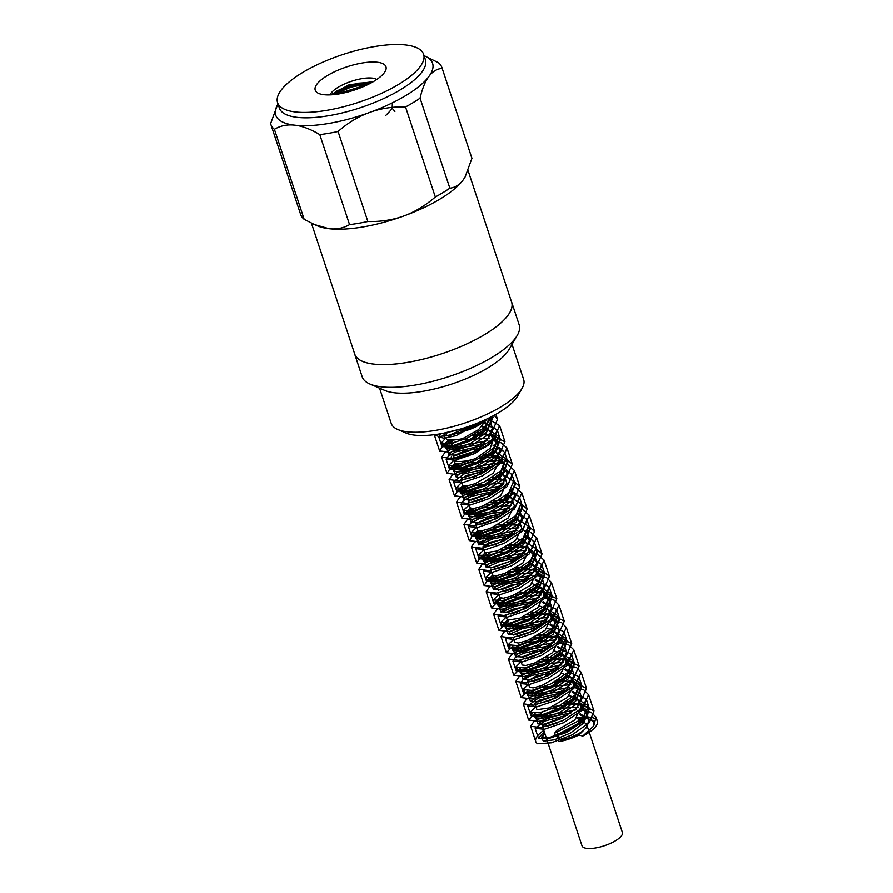 <?xml version="1.0" encoding="UTF-8"?>
<svg xmlns="http://www.w3.org/2000/svg" width="893" height="893" viewBox="0 0 893 893"><rect width="100%" height="100%" fill="white"/><g stroke="black" fill="none" stroke-linecap="round" stroke-linejoin="round"><path stroke-width="1.34" d="M443.665 435.259L444.212 436.911A23.676 7.747 161.7 0 0 462.741 438.619L478.626 429.611L487.031 418.929M490.48 435.695L483.671 432.882M481.662 432.569L478.012 432.301M447.136 439.256L447.672 440.863L459.393 439.289M487.969 429.131L490.391 432.257L492.222 437.782A21.633 7.077 161.7 0 1 474.283 451.166L474.529 451.791A23.676 7.747 161.7 0 0 494.153 437.135A23.676 7.747 161.7 0 0 493.226 435.829L491.764 436.42M474.54 451.78C458.779 458.667 451.043 460.308 451.345 456.669L451.345 458.477A23.676 7.747 161.7 0 0 475.31 458.701L490.179 448.319L494.153 437.135M492.088 455.497L485.446 454.716M454.269 460.821L455.084 463.288L460.129 463.612L471.649 459.75M498.004 457.372A21.276 6.965 -18.3 0 0 491.842 455.664L492.065 455.508A21.633 7.077 161.7 0 1 498.048 456.993M579.423 702.612L588.844 708.741L587.438 715.862L580.059 723.832L555.692 736.468L554.62 733.231L556.763 730.351L574.824 719.948L580.908 707.111M579.11 704.912L566.865 701.53M536.961 709.701L549.318 707.926M549.351 707.915L567.379 697.511L573.674 685.277L571.62 679.026L567.557 689.162L550.423 700.391L536.18 704.197L534.963 703.595L538.903 700.358L554.475 695.96M571.665 682.475L559.364 679.126M529.627 687.409L533.233 687.923L541.906 685.5M541.939 685.489L559.956 675.086L566.251 662.863L564.209 656.601L564.521 658.208L555.68 670.665L539.852 679.249L533.088 681.314M564.298 660.039L546.996 656.779M520.552 660.083L522.182 665.006L525.843 665.475L534.505 663.086L552.566 652.671L558.672 639.879M556.875 637.624L539.606 634.365M514.703 642.402L518.476 643.038L527.093 640.649L545.143 630.235L551.361 617.744M549.407 615.21L532.161 611.951M505.717 615.221L507.347 620.144L519.659 618.224L537.698 607.809L543.993 595.586L541.962 589.324M542.029 592.773L529.694 589.425M499.957 597.718L503.574 598.21L512.258 595.798L530.308 585.395L536.615 573.161L534.539 566.899L534.36 571.274L521.892 583.776L510.204 589.536L502.982 591.713M534.639 570.337L517.36 567.077M492.467 575.17L496.218 575.762L504.835 573.384L522.907 562.97L529.024 550.222M527.171 547.922L520.541 545.154M508.072 545.824L518.554 544.819L509.936 544.674M485.055 552.756L497.401 550.948M497.434 550.936L515.462 540.533L521.758 528.31M519.759 525.508L507.447 522.148M521.233 505.282L522.025 506.934L517.203 518.532L499.957 530.196L481.104 536.671L472.174 535.856L477.722 530.453L481.316 530.944L489.989 528.522M490.023 528.511L508.039 518.119L514.335 505.896M512.392 503.06L505.706 500.326M493.249 500.94L503.685 500.002L500.058 499.723M502.592 474.138L504.858 477.208L503.116 484.553L487.79 496.608L480.534 499.834L471.37 502.324L468.222 501.766L470.265 508.028L473.937 508.497L482.588 506.108L500.66 495.693L506.755 482.867M504.936 480.635L498.294 477.889M496.318 477.565L492.713 477.275M462.786 485.424L466.559 486.071L475.176 483.671L493.226 473.257L499.533 461.022L498.986 459.895M497.758 458.466L491.864 455.653M554.62 733.231L578.988 720.595L586.366 712.625L587.773 705.503L577.682 699.241M535.956 706.653L530.375 712.045L539.372 712.86L558.292 706.318L575.416 694.687L580.294 683.089L570.281 676.794M528.533 684.228L523.019 689.597L531.938 690.412L550.836 683.926L568.037 672.262L572.86 660.686L562.824 654.402M521.11 661.78L515.574 667.194L524.548 667.975L543.379 661.501L560.603 649.858L565.503 638.238L555.435 631.987M513.698 639.366L508.106 644.779L517.136 645.572L536.023 639.042L553.158 627.422L558.069 615.813L548.045 609.528M506.286 616.951L500.75 622.332L509.68 623.158L528.623 616.639L545.768 604.985L550.601 593.41L540.566 587.103M498.863 594.504L493.349 599.906L502.29 600.699L521.132 594.236L538.379 582.582L543.223 570.973L533.177 564.711M491.451 572.089L485.859 577.503L494.901 578.284L513.743 571.777L530.911 560.157L535.856 548.525L525.81 542.274M484.039 549.686L478.469 555.066L487.444 555.881L506.387 549.351L523.51 537.709L528.366 526.122L518.32 519.815M476.616 527.25L471.102 532.63L480.021 533.434L498.908 526.959L516.132 515.294L520.943 503.708L510.908 497.434M469.193 504.802L463.646 510.216L472.643 510.997L491.463 504.523L508.686 492.891L513.598 481.26L503.563 475.02M461.793 482.399L456.189 487.801L465.22 488.605L484.118 482.064L501.241 470.444L506.152 458.835L496.653 452.651M453.432 460.498L448.844 465.353L457.774 466.179L476.695 459.672L493.862 448.007L498.685 436.431L489.174 430.236M445.384 438.407L441.421 442.928L449.391 443.899L466.615 438.474L483.839 428.037L491.552 416.674M576.766 718.106L586.433 723.888L586.701 726.299A21.276 6.965 161.7 0 1 560 740.163L557.399 732.271M544.685 733.053L542.877 733.186A28.844 9.432 161.7 0 1 544.328 731.981M579.925 718.809A28.844 9.432 161.7 0 1 593.912 722.292A28.844 9.432 161.7 0 1 593.89 724.502L593.611 721.511L579.546 714.657M581.231 707.993L587.337 713.06L583.877 722.861L570.527 733.019L554.419 739.806L543.826 741.123A25.473 8.338 161.7 0 1 542.341 739.348A25.473 8.338 161.7 0 1 544.886 733.678M580.216 705.024L585.641 709.79L584.469 716.275L578.05 723.52L556.73 735.073L558.895 741.648A24.87 8.137 -18.3 0 0 578.921 735.006L582.705 736.111A32.449 10.616 -18.3 0 0 597.328 721.164A32.449 10.616 -18.3 0 0 577.034 717.827M543.815 730.418A32.449 10.616 -18.3 0 0 535.722 741.536A32.449 10.616 -18.3 0 0 537.619 743.791L551.338 742.82L572.089 734.883L589.324 722.649L593.968 710.873L579.791 703.729M473.178 424.811L461.949 431.821L448.197 435.985L443.687 435.237L445.428 432.859M567.915 715.014L544.261 721.187L535.208 728.387L544.339 729.291L563.684 722.705L581.243 710.85L586.188 699.085L572.134 692.265M564.142 692.242L538.211 698.181L527.774 705.972L536.95 706.832L556.205 700.291L573.831 688.458L578.831 676.648L564.767 669.828M556.774 669.795L530.766 675.733L522.684 680.086L520.295 683.569L529.549 684.429L548.849 677.82L566.374 666.011L571.42 654.212L557.321 647.369M549.273 647.403L523.376 653.33L515.194 657.683L512.939 661.11L522.092 662.014L541.448 655.417L558.985 643.574L563.929 631.809L549.876 624.977M541.872 624.977L522.595 628.56L508.575 634.666M505.494 638.417L514.692 639.567L533.958 633.014L551.584 621.182L556.562 609.383L542.497 602.563M534.527 602.518L515.06 606.18L501.14 612.297M498.004 615.947L507.302 617.152L526.58 610.555L544.127 598.745L549.184 586.935L535.097 580.104M527.049 580.126L507.671 583.721L493.762 589.838M490.603 593.521L499.846 594.749L519.213 588.13L536.726 576.298L541.694 564.532L532.529 558.359M519.614 557.712L500.348 561.284L486.339 567.39M483.247 571.14L492.434 572.29L511.722 565.749L529.337 553.894L534.293 542.107L528.533 536.95M526.211 536.235L525.095 535.967M512.281 535.253L492.836 538.892L478.894 545.009M475.779 548.682L485.055 549.865L504.311 543.29L521.88 531.48L526.937 519.659L521.121 514.569M518.8 513.81L517.728 513.553M504.813 512.839L478.86 518.766L470.734 523.131L468.401 526.58L477.61 527.473L496.954 520.853L514.468 509.021L519.458 497.256L513.676 492.088M511.354 491.329L510.305 491.083M497.345 490.436L471.471 496.363L463.266 500.705L461.056 504.132L470.176 505.025L489.487 498.461L507.09 486.618L512.035 474.842L506.275 469.662M503.953 468.948L502.837 468.691M490.011 467.988L464.036 473.926L453.588 481.729L462.797 482.588L482.041 476.025L499.645 464.215L504.69 452.394L498.874 447.293M496.553 446.545L495.459 446.277M482.856 445.54L456.714 451.445L448.532 455.821L446.143 459.315L455.374 460.196L474.708 453.577L492.21 441.756L497.222 429.968L484.944 423.293M440.573 433.775L438.798 436.856L444 438.262L456.111 435.639L483.582 420.525M491.931 466.581A21.276 6.965 -18.3 0 1 491.072 467.084L474.518 476.873L461.435 479.854L460.777 479.351L465.945 475.567L485.602 471.124M499.165 472.408L501.006 473.167M468.222 501.766L469.919 499.734L485.825 494.443L492.992 493.572M506.644 494.834L508.441 495.615M510.003 496.62L512.281 499.634L512.381 503.139L500.94 515.674L487.946 522.26L482.845 523.945L475.601 524.202L475.679 523.633L487.053 518.275L500.448 515.987M514 517.281L515.841 518.063M517.415 519.034L519.771 522.126L513.408 534.304L495.448 544.674L483.013 546.628L489.23 542.419L507.871 538.401M517.382 538.736L525.251 541.738L527.116 544.484L524.682 552.745L508.664 564.566L502.781 567.111L492.88 569.667L490.48 569.042M491.15 567.769L509.59 561.463L515.239 560.849M528.879 562.099L534.516 566.91M498.562 590.195L510.673 585.183L522.695 583.274M532.284 583.553L541.984 589.313L542.196 590.15L534.572 602.485L517.594 611.984L510.863 614.027M506.052 612.587L512.582 609.283L530.118 605.677M539.64 606.001L548.112 609.606L549.374 611.761L546.159 620.948L529.538 632.501L517.862 636.542M513.419 635.035L515.808 633.494L533.378 628.516L537.497 628.114M547.063 628.426L552.231 629.811L556.763 634.186L556.239 639.433L542.821 651.857L532.451 656.801L525.129 659.012M520.798 657.471L534.349 652.113L544.931 650.55M554.531 650.83L564.22 656.589M527.495 681.18L536.012 676.146L552.376 672.954M561.909 673.277L570.884 677.508L571.643 679.026M569.299 695.703L575.393 697.522L579.01 701.463L578.887 705.693M558.214 722.638L546.616 726.422L542.386 726.009L543.39 724.469L558.047 719.066L561.887 718.396M453.287 456.189L463.288 451.333L478.715 448.543M491.931 449.826L493.762 450.574M495.381 451.534L497.836 454.66L491.306 467.117M469.037 426.307L471.236 426.14M482.019 426.687L486.372 428.149M490.391 432.257L490.637 434.936L480.099 447.616L474.295 451.155M542.877 733.186L538.412 738.098L547.565 738.969L566.821 732.427L584.457 720.584L589.447 708.774L579.378 702.49M570.471 701.798L566.095 702.021M532.195 713.161L530.922 715.695L540.176 716.554L559.464 709.957L577.001 698.147L582.046 686.337L571.955 680.019M563.059 679.383L558.56 679.64L563.45 679.439M524.716 690.747L523.555 693.247L532.719 694.151L552.075 687.543L569.6 675.7L574.567 663.945L564.532 657.594M555.658 656.991L545.143 657.929M517.293 668.344L516.176 670.81L525.318 671.692L544.585 665.151L562.21 653.308L567.178 641.509L557.132 635.213M548.19 634.532L537.753 635.503L548.324 634.555M509.948 645.896L508.686 648.418L517.929 649.278L537.195 642.692L554.754 630.882L559.811 619.061L549.708 612.754M540.834 612.107L530.319 613.1M542.341 590.474L551.673 596.636L546.851 608.222L529.683 619.876L510.751 626.384L501.821 625.558L507.38 620.177L501.286 625.982L510.472 626.875L529.839 620.255L547.342 608.423L552.321 596.658L542.285 590.306M533.445 589.704L528.879 589.938L533.69 589.737M534.929 568.082L544.306 574.199L539.439 585.819L522.193 597.462L503.362 603.936L494.409 603.143L499.957 597.73L493.929 603.534L503.06 604.427L522.349 597.875L539.964 586.02L544.909 574.244L534.885 567.926M525.921 567.267L515.495 568.216M492.501 575.349L486.451 581.131L495.671 581.99L514.926 575.427L532.518 563.606L537.564 551.785L536.068 549.374M528.712 527.908L529.426 529.359L524.582 540.935L507.447 552.588L488.516 559.118L479.552 558.292L485.111 552.912L479.016 558.705L488.237 559.598L507.581 552.979L525.084 541.158L530.096 529.382L528.6 526.982M511.097 522.427L506.632 522.673L511.042 522.472M477.733 530.487L471.671 536.258L480.802 537.162L500.125 530.587L517.706 518.733L522.651 506.967L521.132 504.422M513.877 482.923L514.681 484.486L509.747 496.117L492.545 507.749L473.714 514.245L464.695 513.464L470.265 508.039L464.226 513.855L473.424 514.714L492.668 508.162L510.283 496.341L515.306 484.519L513.788 482.053M496.218 477.554L491.92 477.777M462.842 485.658L456.758 491.44L466.001 492.311L485.323 485.703L502.837 473.893L507.86 462.094L506.387 459.739M488.851 455.151L484.408 455.385L488.795 455.184M455.162 463.389L449.413 468.992L458.555 469.897L477.9 463.311L495.448 451.456L500.393 439.691L490.782 433.44M481.461 432.737L476.996 432.949M492.088 416.395L492.411 417.221L487.511 428.852L470.287 440.483L451.456 446.958L442.47 446.176L447.717 440.919L441.99 446.567L451.166 447.438L470.41 440.896L488.047 429.064L493.036 417.254L492.568 416.138M544.819 733.454L541.604 737.038L549.575 737.484L566.475 731.378L581.946 720.595L586.255 709.835L580.126 704.744M577.994 704.13L563.673 703.483M534.527 713.362L534.126 714.634L542.185 715.07L559.118 708.919L574.5 698.159L578.854 687.398L572.714 682.308M570.527 681.66L556.16 681.091L570.917 681.917M527.049 690.97L526.747 692.187L534.74 692.655L551.729 686.494L567.1 675.711L571.375 664.995L565.28 659.838M563.193 659.246L542.308 659.525M519.693 668.522L519.358 669.761L527.328 670.208L544.25 664.102L559.71 653.308L563.985 642.569L557.879 637.457M555.77 636.865L534.829 637.133M512.292 646.085L511.879 647.358L519.938 647.793L536.849 641.643L552.254 630.882L556.618 620.122L550.468 615.043M548.257 614.395L527.45 614.708M508.776 620.747L504.478 624.921L512.493 625.39L529.482 619.217L544.842 608.434L549.139 597.718L543.033 592.561M540.901 591.959L520.072 592.249M501.286 598.343L497.111 602.485L505.07 602.942L522.014 596.825L537.463 586.031L541.716 575.293L535.621 570.169M533.567 569.589L512.593 569.846M493.371 589.369L490.157 579.669L493.874 575.896L489.654 580.082L497.691 580.506L514.58 574.378L530.018 563.617L534.371 552.845L528.221 547.777M526.033 547.141L505.17 547.442M486.529 553.47L482.22 557.656L490.257 558.114L507.235 551.93L522.584 541.169L526.903 530.431L527.975 533.668M518.587 524.66L497.836 524.984M479.061 531.056L474.864 535.208L482.823 535.677L499.779 529.549L515.205 518.744L519.458 508.028M511.343 502.312L490.369 502.569M511.343 489.71L503.306 499.734L488.438 508.497L474.339 513.017L467.887 512.403L471.593 508.63L467.419 512.794L474.518 513.408L489.889 508.296L505.338 498.674L512.314 488.192M503.842 479.887L489.476 479.251L504.288 480.166M499.053 458.477L504.009 463.132L499.823 473.681L484.854 484.263L468.289 490.357L460.475 489.967L464.248 486.183L459.962 490.38L468.01 490.826L484.977 484.665L500.337 473.893L504.668 463.154L498.975 458.198M496.296 457.383L482.008 456.848L496.72 457.662M456.29 477.253L453.075 467.541L456.524 463.913L452.606 467.932L460.565 468.401L477.554 462.261L492.947 451.467L497.211 440.751L494.097 436.99M492.489 436.13L491.541 435.739M489.889 435.226L481.919 434.165M479.574 434.143L474.585 434.4M484.765 443.888L459.772 447.929L451.434 451.758L448.833 454.838L445.663 445.116L449.067 441.51L445.183 445.518L453.175 445.953L470.075 439.847L485.535 429.064L489.61 417.667M578.251 707.178L552.454 708.886M542.71 712.123L535.186 717.872L543.245 718.307L560.201 712.145L575.561 701.385L579.903 690.635L573.752 685.523M570.817 684.708L542.151 687.242L531.235 691.729L527.841 695.424L535.8 695.893L552.778 689.742L568.182 678.948L572.435 668.232L566.307 663.064M563.394 662.305L534.762 664.827L523.811 669.281L520.418 672.998L528.41 673.445L545.31 667.328L560.771 656.556L565.079 645.795L558.962 640.705M556.004 639.913L527.339 642.402L516.467 646.845L512.939 650.595L521.01 651.03L537.943 644.869L553.314 634.108L557.667 623.359L551.539 618.269M548.57 617.443L519.893 619.965L508.999 624.453L505.572 628.147L513.553 628.616L530.542 622.454L545.924 611.672L550.188 600.956L544.049 595.776M541.136 595.028L512.504 597.551L501.553 602.016L498.182 605.722L506.152 606.168L523.064 600.063L538.524 589.268L542.81 578.519L536.682 573.418M533.746 572.636L505.103 575.125L494.209 579.568L490.704 583.319L498.763 583.754L515.674 577.604L531.067 566.843L535.432 556.082L529.315 551.014M526.323 550.188L497.647 552.689L486.774 557.165L483.303 560.882L491.306 561.351L508.307 555.178L523.666 544.395L527.953 533.679L521.825 528.511M518.889 527.741L490.257 530.275L479.295 534.751L475.936 538.446L483.894 538.903L500.828 532.786L516.277 521.992L520.541 511.254L520.139 509.948M511.488 505.36L482.856 507.86L471.939 512.303L468.468 516.042L475.076 516.734L489.543 512.169L504.791 503.25L513.04 493.048M504.087 482.923L475.4 485.424L464.539 489.889L461.045 493.606L467.698 494.32L482.298 489.654L497.479 480.713L505.728 470.466L507.191 472.855L503.06 483.381L488.036 493.985L471.482 500.047L463.735 499.656L466.168 496.642L474.529 492.813L499.343 488.739M504.991 464.974L499.6 461.257M496.91 460.52L468.155 462.954L457.093 467.452L453.689 471.169L460.174 471.906L474.685 467.34L489.833 458.455L498.194 448.297M497.513 442.392L494.655 439.903M489.498 438.128L463.634 439.747M453.834 442.973L446.232 448.755L454.258 449.19L471.147 443.073L486.596 432.301L490.927 421.541L488.404 418.27M576.856 703.528L552.153 706.765M535.063 713.351L528.567 720.059L539.082 721.388L560.927 714.3L580.74 701.362L586.522 688.447L572.368 681.27M569.5 681.102L553.973 682.319M527.629 690.959L521.222 697.6L531.625 698.973L553.504 691.908L573.362 678.926L579.044 666.044L564.968 658.889M562.21 658.721L537.53 661.847M520.195 668.5L513.81 675.186L524.236 676.514L546.014 669.504L565.961 656.534L571.699 643.607L557.545 636.463M554.642 636.262L529.906 639.5M512.816 646.074L506.309 652.783L516.835 654.111L538.658 647.034L558.493 634.097L564.298 621.171L550.121 613.993M547.197 613.815L522.662 616.996M505.393 623.671L498.964 630.335L509.378 631.697L531.268 624.62L551.104 611.649L556.797 598.768L542.71 591.601M539.964 591.434L515.339 594.548M497.937 601.246L491.574 607.91L501.978 609.249L523.767 602.228L543.725 589.257L549.429 576.331L541.85 570.415M529.817 568.953L507.704 572.212M497.468 575.561L487.143 581.008L484.073 585.507L494.588 586.824L516.388 579.769L536.258 566.832L542.062 553.894L535.833 548.492M522.505 546.516L500.337 549.753M489.967 553.169L479.653 558.638L476.683 563.07L487.131 564.432L509.032 557.344L528.846 544.373L534.561 531.491L528.31 525.955M515.417 524.124L493.092 527.272M482.722 530.699L472.218 536.18L469.327 540.633L479.72 541.973L501.542 534.952L521.467 521.97L527.16 509.066L520.898 503.552M507.659 501.687L485.524 504.913M475.277 508.262L464.896 513.721L461.848 518.23L472.341 519.547L494.119 512.504L514.011 499.567L519.815 486.618L513.587 481.215M500.147 479.24L487.21 480.501M467.72 485.881L457.428 491.362L454.414 495.805L464.896 497.155L486.785 490.056L506.588 477.108L512.325 464.204L506.097 458.712M493.159 456.836L479.854 458.053M459.895 463.657L449.815 469.026L447.08 473.357L457.462 474.708L479.307 467.675L499.22 454.693L504.891 441.801L491.195 434.69M488.705 434.5L472.419 435.605M452.517 441.198L442.504 446.556L439.613 450.943L450.083 452.26L471.85 445.239L491.775 432.29L497.557 419.342L494.13 415.301M582.705 736.111L593.633 726.109L596.022 717.124L591.11 712.279L581.376 709.902M576.565 709.745L544.462 716.197L533.746 721.778L530.699 726.288L541.113 727.65L563.003 720.573L582.839 707.602L588.532 694.721L583.776 689.82L573.976 687.521M569.12 687.353L537.084 693.783L526.323 699.319L523.309 703.863L533.713 705.202L555.502 698.181L575.449 685.21L581.164 672.284L576.376 667.417L566.508 665.106M561.686 664.905L529.594 671.357L518.978 676.894L515.808 681.459L526.323 682.777L548.123 675.722L567.981 662.785L573.797 649.847L568.874 645.003L559.107 642.636M554.307 642.469L522.204 648.921L511.51 654.502L508.418 659.023L518.866 660.385L540.767 653.296L560.581 640.326L566.296 627.444L561.507 622.555L551.74 620.233M546.884 620.077L514.837 626.495L504.054 632.054L501.062 636.586L511.455 637.926L533.266 630.904L553.202 617.923L558.895 605.019L554.151 600.141L544.284 597.83M539.428 597.64L507.358 604.081L496.72 609.606L493.572 614.183L504.076 615.5L525.854 608.457L545.746 595.519L551.55 582.571L546.639 577.738L536.838 575.371M532.049 575.192L499.935 581.644L489.286 587.214L486.149 591.758L496.631 593.108L518.509 586.009L538.323 573.06L544.06 560.168L537.787 554.642M524.637 552.8L492.579 559.219L481.807 564.789L478.815 569.31L489.197 570.66L511.042 563.628L530.955 550.646L536.626 537.753L530.409 532.217M517.181 530.375L485.133 536.805L474.451 542.33L471.348 546.896L481.818 548.224L503.585 541.191L523.51 528.243L529.292 515.294L522.918 509.825M509.791 507.916L477.677 514.368L467.05 519.927L463.891 524.481L474.395 525.821L496.251 518.733L516.065 505.784L521.836 492.88L515.518 487.377M502.402 485.513L470.321 491.943L459.56 497.524L456.557 502.033L466.95 503.395L488.817 496.341L508.697 483.359L514.368 470.477L508.162 464.94M504.891 464.003L499.823 463.277M495.213 463.11L463.02 469.484L452.215 475.043L449.123 479.619L459.56 480.947L481.327 473.926L501.274 460.967L507.023 448.029L500.683 442.548M497.423 441.6L494.532 441.086M487.801 440.651L455.542 447.058L444.848 452.628L441.633 457.216L452.159 458.544L473.982 451.456L493.818 438.519L499.611 425.604L487.556 418.683M434.266 434.712L438.854 436.577L449.391 435.159L477.242 423.226M578.921 735.006L587.159 726.857L588.822 719.501L580.115 713.708M570.94 712.982L547.588 717.459L537.876 723.91L545.645 724.301L562.222 718.229L577.213 707.624L581.354 697.098L572.737 691.294M566.106 690.579L541.292 694.642L530.487 701.485L538.245 701.853L554.732 695.826L569.812 685.221L573.976 674.661L565.314 668.902M558.694 668.131L533.835 672.217L523.008 679.082L530.855 679.439L547.342 673.367L562.356 662.796L566.597 652.225L557.868 646.443M551.26 645.695L526.412 649.791L518.119 653.62L515.607 656.645L523.398 657.036L539.975 650.941L554.955 640.348L559.118 629.822L550.468 624.006M543.848 623.303L519.045 627.366L510.662 631.184L508.24 634.209L515.987 634.588L532.496 628.549L547.565 617.945L551.707 607.396L543.078 601.625M536.447 600.866L511.6 604.941L500.772 611.805L508.597 612.163L525.084 606.101L540.12 595.531L544.35 584.948L535.633 579.177M529.013 578.418L504.154 582.515L495.883 586.344L493.349 589.369L501.163 589.76L517.728 583.665L532.697 573.083L536.883 562.534L532.641 558.214M521.601 556.015L496.787 560.09L488.415 563.918L485.993 566.932L493.74 567.323L510.271 561.273L525.307 550.657L529.449 540.12L525.251 535.778M514.201 533.601L489.364 537.664L478.536 544.518L486.35 544.875L502.815 538.836L517.884 528.254L522.092 517.672L520.619 515.317M518.755 513.899L517.84 513.408M506.766 511.142L481.907 515.239L473.647 519.056L471.08 522.104L478.927 522.472L495.47 516.388L510.439 505.806L514.647 495.258L513.14 492.903M511.298 491.463L510.405 490.96M503.931 469.004L502.993 468.49M492.199 466.336L467.24 470.354L458.823 474.172L456.301 477.242L464.092 477.599L480.568 471.571L495.637 460.978L499.834 450.407L498.383 448.029M496.519 446.612L492.824 445.071M448.833 454.838L456.68 455.196L473.201 449.112L488.192 438.541L492.411 427.981L485.401 422.612M443.229 433.295L461.045 428.908M578.43 704.41L563.639 703.505M534.751 713.362L534.639 714.221L542.453 714.601L559.018 708.506L573.987 697.924L578.162 687.387L572.793 682.542M527.361 690.959L527.283 691.774L535.019 692.164L551.55 686.114L566.597 675.51L570.739 664.972L565.369 660.117M563.684 659.57L542.375 659.492M519.983 668.511L519.826 669.37L527.64 669.728L544.105 663.689L559.174 653.107L563.383 642.525L557.969 637.747M556.25 637.167L534.896 637.1M512.526 646.074L512.37 646.956L520.217 647.325L536.749 641.23L551.729 630.659L555.937 620.099L550.546 615.299M548.659 614.652L527.573 614.641M508.72 620.747L505.014 624.508L512.772 624.899L529.337 618.827L544.339 608.222L548.481 597.696L543.111 592.829M541.359 592.26L520.173 592.204M501.23 598.332L497.602 602.083L505.382 602.451L521.858 596.424L536.939 585.83L541.113 575.259L535.722 570.46M534.059 569.901L512.649 569.812M490.123 579.68L497.981 580.037L514.48 573.965L529.482 563.394L533.713 552.823L528.299 548.034M526.457 547.409L505.282 547.387M486.495 553.459L482.745 557.232L490.525 557.634L507.101 551.539L522.081 540.946L526.234 530.42M519.023 524.95L497.948 524.928M479.005 531.056L475.366 534.807L483.113 535.186L499.622 529.147L514.692 518.543L518.833 507.994M511.812 502.614L490.436 502.525M453.108 467.53L460.855 467.921L477.398 461.871L492.434 451.255L496.575 440.718L494.298 437.548M490.324 435.561L481.852 434.221M479.541 434.165L474.607 434.389M445.663 445.116L453.477 445.473L469.941 439.434L485.011 428.852L489.096 417.924M570.683 701.831L566.05 702.054M532.295 713.183L531.447 715.282L540.432 716.097L559.364 709.555L576.487 697.913L581.354 686.326L572 680.153M524.85 690.78L524.091 692.834L533.009 693.649L551.896 687.163L569.109 675.499L573.931 663.912L564.588 657.773M555.837 657.014L545.21 657.884M517.46 668.377L516.634 670.431L525.62 671.212L544.451 664.727L561.675 653.096L566.586 641.464L557.176 635.358M510.059 645.918L509.177 648.005L518.208 648.809L537.106 642.279L554.229 630.648L559.141 619.05L549.753 612.888M541.191 612.151L530.375 613.067M526.044 567.289L515.518 568.205M490.882 570.359L492.512 575.304L486.919 580.74L495.961 581.522L514.826 575.003L531.982 563.383L536.916 551.762L536.157 550.289M518.855 544.864L508.117 545.79M503.697 500.024L499.287 500.203M496.296 477.588L491.898 477.8M460.777 479.351L462.842 485.602L457.272 491.027L466.28 491.842L485.2 485.301L502.324 473.67L507.202 462.083L498.238 455.988M455.151 463.367L449.927 468.579L458.846 469.405L477.744 462.92L494.945 451.244L499.756 439.669L490.837 433.607M481.427 432.759L477.007 432.949M397.765 429.5L406.069 433.072A62.555 20.472 -18.3 0 0 465.99 427.345A62.555 20.472 -18.3 0 0 517.494 396.224L522.037 388.399A69.766 22.827 161.7 0 1 464.583 423.115A69.766 22.827 161.7 0 1 397.765 429.5A69.766 22.827 161.7 0 1 391.19 423.349L379.558 388.187M483.292 420.659A21.633 7.077 161.7 0 1 462.172 431.062M485.881 419.476A23.676 7.747 161.7 0 1 461.949 431.821M444.1 435.706A23.676 7.747 161.7 0 1 445.484 432.848M446.109 436.119A21.633 7.077 161.7 0 1 447.337 432.536M451.233 457.953A23.676 7.747 161.7 0 1 451.367 456.658M453.644 458.511A21.633 7.077 161.7 0 1 453.287 457.83A21.633 7.077 161.7 0 1 453.298 456.178M497.803 454.671L498.997 458.265A21.633 7.077 161.7 0 1 491.284 467.117M542.364 726.02L581.99 845.838A21.276 6.965 -18.3 0 0 595.664 847.97A21.276 6.965 -18.3 0 0 621.416 835.893A21.276 6.965 -18.3 0 0 622.376 832.488L586.455 723.877M511.287 301.209A82.681 27.058 161.7 0 1 511.667 302.169A82.681 27.058 161.7 0 1 441.667 353.818A82.681 27.058 161.7 0 1 354.677 354.097A82.681 27.058 161.7 0 1 354.409 353.092M311.434 223.161L354.733 354.075A82.614 27.036 -18.3 0 0 424.555 358.785A82.614 27.036 -18.3 0 0 507.894 315.408A82.614 27.036 -18.3 0 0 511.611 302.191L468.111 170.663M512.024 344.374L523.655 379.536A69.766 22.827 161.7 0 1 522.037 388.399M511.667 302.169L519.168 324.862A82.681 27.058 161.7 0 1 517.259 335.366L509.133 349.364A69.766 22.827 161.7 0 1 451.679 384.079A69.766 22.827 161.7 0 1 384.85 390.464L369.981 384.068A82.681 27.058 161.7 0 1 362.178 376.779L354.677 354.097M517.259 335.366A82.681 27.058 161.7 0 1 449.168 376.511A82.681 27.058 161.7 0 1 369.981 384.068M376.779 79.432A25.361 8.294 -18.3 0 0 353.717 80.549A25.361 8.294 -18.3 0 0 331.191 93.017A25.361 8.294 -18.3 0 0 330.164 94.859M278.036 104.001A82.614 27.036 -18.3 0 0 277.645 104.66A82.614 27.036 -18.3 0 0 316.903 125.042A82.614 27.036 -18.3 0 0 412.521 91.22A82.614 27.036 -18.3 0 0 424.8 55.991L438.374 62.633A90.126 29.491 161.7 0 1 441.957 67.656A90.126 29.491 161.7 0 1 442.158 68.326C431.799 69.23 424.443 79.164 420.067 98.152A90.126 29.491 161.7 0 1 405.545 106.959C380.072 106.088 357.58 114.259 338.079 131.483A90.126 29.491 161.7 0 1 319.783 134.597C301.667 123.781 286.541 122.017 274.408 129.295A90.126 29.491 161.7 0 1 270.813 124.261L300.595 214.287A90.126 29.491 -18.3 0 0 304.178 219.31L314.459 224.534L329.093 228.708A82.614 27.036 161.7 0 1 317.741 225.951L314.459 224.534M367.86 221.497C380.809 221.799 392.797 219.957 403.815 215.983A82.614 27.036 161.7 0 1 329.093 228.708C336.494 229.546 343.314 228.184 349.554 224.623A90.126 29.491 -18.3 0 0 367.86 221.497L338.079 131.483M449.838 188.177C455.073 187.563 459.493 184.84 463.11 179.995A82.614 27.036 161.7 0 1 403.815 215.983C414.821 211.954 425.325 205.624 435.326 196.985A90.126 29.491 -18.3 0 0 449.838 188.177L420.067 98.152M464.996 177.138A82.614 27.036 161.7 0 1 464.918 177.272A82.614 27.036 161.7 0 1 463.11 179.995L465.086 176.981L471.928 158.351A90.126 29.491 -18.3 0 0 471.727 157.681L441.957 67.656M424.8 55.991A82.614 27.036 -18.3 0 0 424.075 55.701M270.813 124.261A90.126 29.491 161.7 0 1 270.624 123.591L277.556 104.794M319.783 134.597L349.554 224.623M274.408 129.295L304.178 219.31M442.158 68.326L471.928 158.351M316.903 84.176A37.249 12.189 161.7 0 1 360.638 63.258A37.249 12.189 161.7 0 1 385.106 71.473A37.249 12.189 161.7 0 1 354.421 90.014A37.249 12.189 161.7 0 1 318.734 93.419A37.249 12.189 161.7 0 1 316.903 84.176M281.038 90.282A76.91 25.171 -18.3 0 0 277.578 102.595A76.91 25.171 -18.3 0 0 358.495 102.338A76.91 25.171 -18.3 0 0 423.617 54.294A76.91 25.171 -18.3 0 0 358.618 49.908A76.91 25.171 -18.3 0 0 281.038 90.282M405.545 106.959L435.326 196.985M335.846 94.357L368.407 84.288M330.823 94.825L349.141 84.735L373.319 81.631M332.799 94.691L350.737 86.632L371.276 82.792M370.428 82.614L350.156 85.84L332.944 94.39M332.073 94.747L349.565 85.527L372.046 82.357M372.191 82.279L358.484 83.138L346.584 86.431L336.706 91.064L331.939 94.758M423.617 54.294L425.403 59.686A76.91 25.171 161.7 0 1 360.281 107.729A76.91 25.171 161.7 0 1 279.353 107.975L277.578 102.595M333.87 94.591L350.971 87.112L370.305 83.317M593.912 722.292L593.644 721.499M589.436 708.785L586.232 699.074M582.024 686.349L578.809 676.648M574.601 663.923L571.397 654.223M567.189 641.509L563.974 631.798M559.766 619.072L556.562 609.383M552.354 596.647L549.15 586.947M544.942 574.232L541.727 564.521M537.519 551.807L534.315 542.107M530.107 529.37L526.892 519.67M522.695 506.956L519.48 497.245M515.272 484.531L512.069 474.83M507.86 462.105L504.645 452.405M500.437 439.68L497.234 429.968M493.025 417.254L492.646 416.105M538.379 738.109L535.175 728.398M530.967 715.684L527.752 705.972M523.544 693.247L520.34 683.547M516.132 670.833L512.917 661.121M508.72 648.407L505.505 638.707M501.297 625.971L498.093 616.282M493.885 603.556L490.67 593.845M486.462 581.131L483.258 571.431M479.05 558.705L475.846 549.005M471.627 536.28L468.423 526.569M464.215 513.855L461.011 504.154M456.803 491.429L453.588 481.729M449.38 469.004L446.176 459.303M441.968 446.578L438.753 436.878M587.315 713.072L586.243 709.835M579.892 690.646L578.82 687.409M572.48 668.221L571.408 664.984M565.068 645.795L563.996 642.558M557.645 623.37L556.573 620.133M550.233 600.944L549.162 597.707M542.81 578.519L541.75 575.293M535.398 556.093L534.327 552.856M490.904 421.541L489.833 418.315M542.341 739.348L541.571 737.049M535.231 717.849L534.159 714.623M527.808 695.424L526.736 692.198M520.396 673.009L519.324 669.772M512.984 650.584L511.912 647.347M505.561 628.147L504.489 624.921M498.149 605.733L497.077 602.496M490.726 583.308L489.665 580.07M483.314 560.882L482.242 557.645M475.902 538.457L474.83 535.22M468.479 516.031L467.407 512.794M461.067 493.606L459.995 490.369M453.644 471.18L452.572 467.943M446.232 448.755L445.161 445.529M597.328 721.164L595.999 717.135M593.934 710.884L588.576 694.709M586.511 688.458L581.164 672.284M579.099 666.033L573.752 649.858M571.676 643.607L566.329 627.433M564.264 621.182L558.918 605.007M556.841 598.756L551.494 582.582M549.429 576.331L544.083 560.157M542.018 553.906L536.671 537.731M534.594 531.48L529.248 515.306M527.183 509.055L521.836 492.88M519.771 486.629L514.413 470.455M512.348 464.204L507.001 448.04M504.936 441.778L499.589 425.604M497.513 419.353L495.861 414.341M535.722 741.536L530.676 726.299M528.611 720.048L523.265 703.874M521.188 697.612L515.841 681.448M513.776 675.197L508.43 659.023M506.364 652.772L501.018 636.597M498.941 630.346L493.695 614.484M491.53 607.921L486.25 591.959M484.118 585.495L478.76 569.321M476.695 563.07L471.348 546.896M469.283 540.645L463.936 524.47M461.86 518.219L456.513 502.045M454.448 495.794L449.101 479.63M447.025 473.368L441.678 457.194M439.613 450.943L434.266 434.768M588.811 719.512L585.596 709.812M581.388 697.087L578.184 687.376M573.976 674.661L570.772 664.961M566.564 652.236L563.349 642.536M559.141 629.811L555.937 620.11M551.729 607.385L548.514 597.685M544.306 584.96L541.102 575.259M536.894 562.534L533.69 552.834M529.482 540.109L526.267 530.409M522.059 517.683L519.748 510.684M514.647 495.258L513.62 492.177M507.224 472.832L506.208 469.763M499.812 450.418L498.819 447.393M497.49 443.374L496.608 440.707M492.4 427.981L489.185 418.281M537.865 723.922L534.661 714.21M530.453 701.496L527.238 691.796M523.03 679.071L519.826 669.37M515.618 656.645L512.403 646.945M508.206 634.22L504.991 624.52M500.783 611.794L497.58 602.094M485.948 566.943L482.745 557.243M478.536 544.518L475.322 534.818M471.113 522.092L467.91 512.392M463.701 499.667L460.498 489.967M588.8 708.752L587.728 705.515M581.376 686.326L580.305 683.089M573.965 663.901L572.893 660.664M566.542 641.475L565.481 638.249M559.13 619.05L558.058 615.813M551.718 596.624L550.646 593.387M544.295 574.21L543.223 570.973M536.883 551.774L535.811 548.536M529.46 529.348L528.388 526.111M522.048 506.934L520.976 503.697M514.636 484.497L513.754 481.852M507.213 462.072L506.141 458.835M499.801 439.657L498.729 436.42M492.378 417.232L492.11 416.384M531.458 715.271L530.442 712.201M524.046 692.845L522.974 689.608M516.634 670.431L515.562 667.194M509.211 647.994L508.139 644.768M501.799 625.569L500.727 622.332M494.387 603.155L493.316 599.917M486.964 580.729L485.892 577.492M479.552 558.292L478.481 555.066M472.129 535.878L471.058 532.641M464.717 513.453L463.646 510.216M457.294 491.016L456.234 487.79M449.882 468.602L448.811 465.365M442.47 446.176L441.399 442.939M453.287 457.83L453.51 458.511M499.522 461.022L499.053 459.594M506.945 483.459L504.88 477.208M514.357 505.884L512.292 499.622M521.78 528.299L519.704 522.048M477.677 530.453L475.612 524.191M529.192 550.724L527.127 544.484M485.1 552.867L483.024 546.628M499.924 597.73L498.305 592.807M551.439 618.001L549.374 611.761M558.862 640.437L556.785 634.175M514.759 642.569L513.129 637.635M529.594 687.42L527.964 682.498M581.109 707.702L579.044 701.451M537.006 709.846L534.94 703.606M392.351 103.666L392.194 107.562C393.009 107.673 390.911 110.252 385.888 115.297M394.907 111.391L392.005 108.064"/></g></svg>
